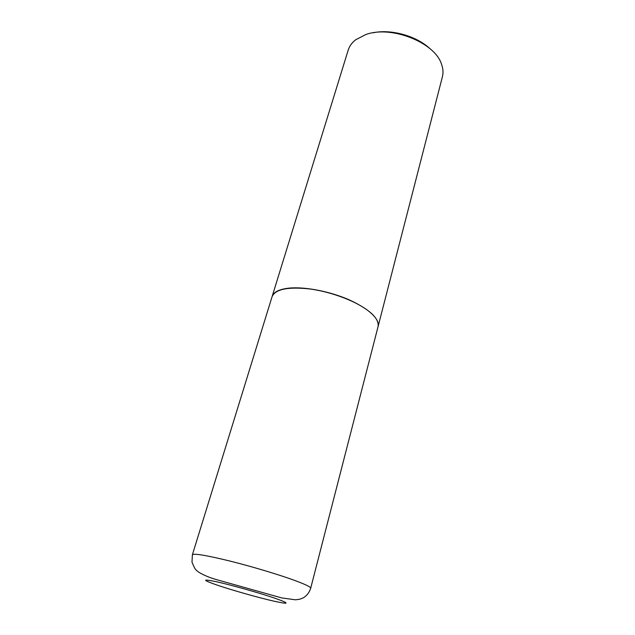 <?xml version="1.0" encoding="UTF-8"?>
<svg xmlns="http://www.w3.org/2000/svg" width="635" height="635" viewBox="0 0 635 635"><rect width="100%" height="100%" fill="white"/><g stroke="black" fill="none" stroke-linecap="round" stroke-linejoin="round"><path stroke-width="0.95" d="M272.09 296.64C275.392 289.163 287.972 286.607 309.832 288.965C330.454 291.719 354.116 300.434 367.078 309.912C375.531 316.23 379.19 321.802 378.063 326.628L310.69 588.24C310.872 587.081 305.8 584.573 295.481 580.723C279.686 574.873 252.587 566.722 230.156 561.11C206.542 555.339 193.953 553.228 192.389 554.76L272.09 296.64M272.113 296.569L272.129 296.505C273.622 291.997 279.281 289.203 289.092 288.123C304.863 286.552 329.882 291.37 349.29 299.871C369.586 309.388 379.19 318.262 378.103 326.493L378.087 326.557M272.129 296.505L348.21 50.094C349.44 46.133 351.941 42.688 355.711 39.743L365.728 34.584C390.922 25.09 434.689 42.354 441.452 64.008C443.119 68.485 443.444 72.731 442.412 76.756L378.103 326.493M373.094 32.798C391.231 28.821 416.925 36.092 430.284 48.982M218.051 585.422C202.105 579.914 201.541 578.675 216.352 581.716C231.521 585.057 260.207 593.153 275.376 598.368C290.187 603.687 289.592 604.599 273.59 601.099C258.374 597.614 233.212 590.51 218.051 585.422M310.69 588.24C308.38 595.511 303.078 598.114 301.831 598.456C299.871 599.067 300.649 599.242 295.434 599.805L281.678 597.908L217.789 579.985C207.216 577.159 198.104 572.595 195.937 569.746C195.223 569.389 193.905 566.864 192 562.173L192.389 554.76"/></g></svg>
